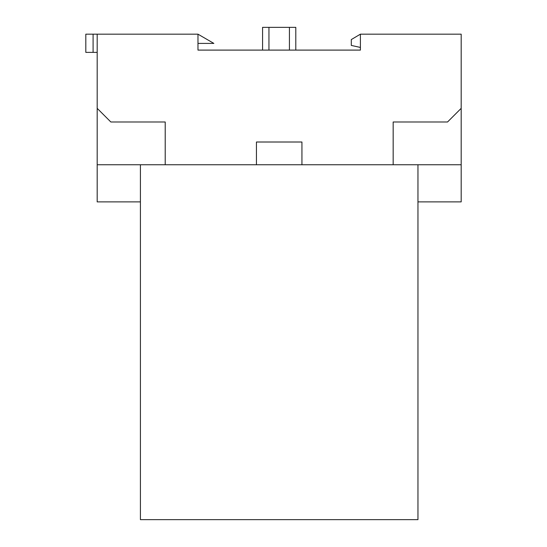 <?xml version="1.0" encoding="UTF-8"?>
<svg xmlns="http://www.w3.org/2000/svg" width="547" height="547" viewBox="0 0 547 547"><rect width="100%" height="100%" fill="white"/><g stroke="black" fill="none" stroke-linecap="round" stroke-linejoin="round"><path stroke-width="0.82" d="M262.581 50.098L262.581 27.35L289.425 27.35L289.425 50.098M140.415 201.884L97.188 201.884L97.188 164.756L140.415 164.756L140.415 519.65L417.963 519.65L417.963 164.756L393.163 164.756L393.163 121.988L393.163 164.756L301.937 164.756L301.937 142.008L256.44 142.008L256.44 164.756L165.215 164.756L165.215 121.988L110.843 121.988L97.188 108.34L97.188 34.174L85.817 34.174L85.817 52.375L93.093 52.375L93.093 34.174M97.188 164.756L97.188 108.34M97.188 34.174L197.973 34.174L197.973 50.098L360.405 50.098L360.405 34.174L351.304 39.562L351.304 45.428L360.405 47.445M393.163 121.988L447.535 121.988L461.183 108.34L461.183 34.174L360.405 34.174M461.183 108.34L461.183 164.756L417.963 164.756M289.425 27.35L295.797 27.35L295.797 50.098M268.953 27.35L268.953 50.098M93.093 52.375L97.188 52.375M197.973 34.174L213.863 43.411L197.973 43.411M140.415 164.756L165.215 164.756M256.44 164.756L301.937 164.756M417.963 201.884L461.183 201.884L461.183 164.756"/></g></svg>
